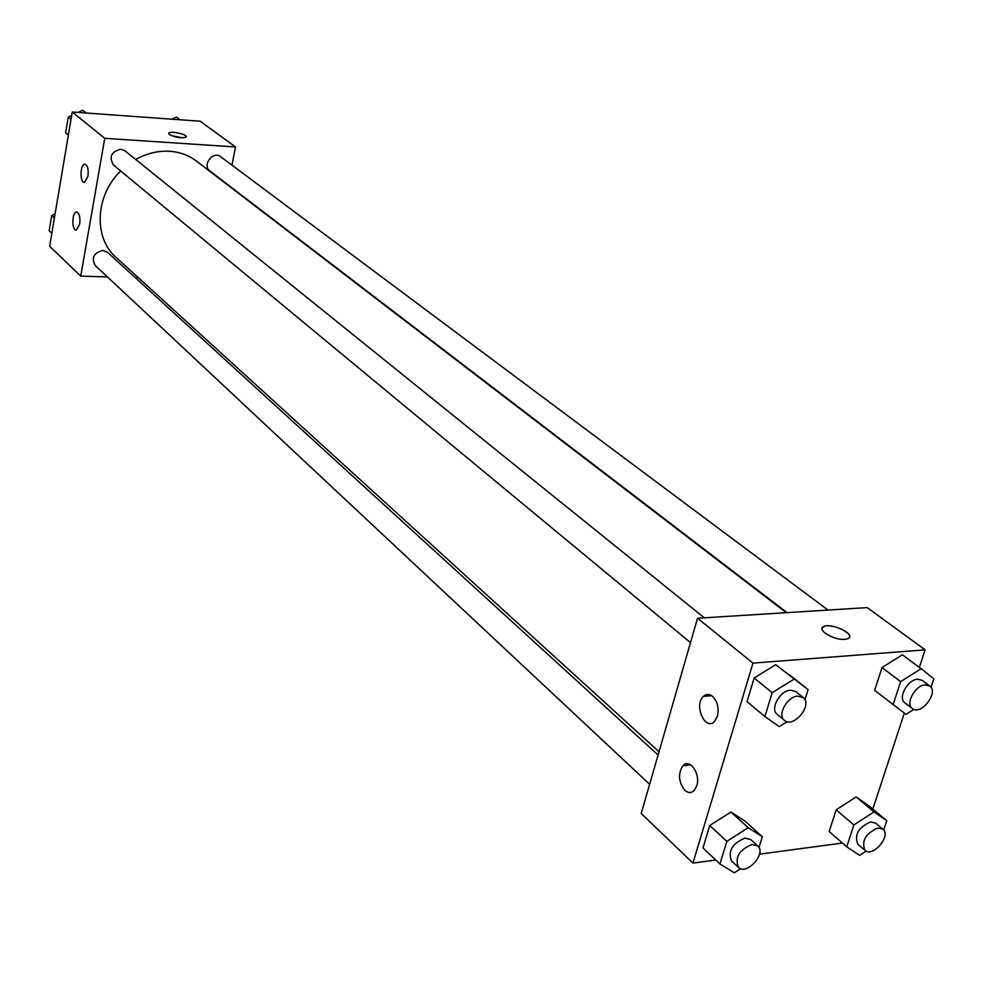 <?xml version="1.0" encoding="UTF-8"?>
<svg xmlns="http://www.w3.org/2000/svg" width="983" height="983" viewBox="0 0 983 983"><rect width="100%" height="100%" fill="white"/><g stroke="black" fill="none" stroke-linecap="round" stroke-linejoin="round"><path stroke-width="1.47" d="M107.491 276.948L80.741 276.112L49.629 246.278L72.263 112.013L200.225 121.228L235.502 146.958L231.963 165.144M138.615 277.931L135.47 277.833M169.383 134.524L168.793 133.049C170.637 130.506 188.748 134.769 186.07 137.116C181.376 138.443 175.81 137.583 169.383 134.524M80.741 276.112L104.751 138.32L72.263 112.013M104.751 138.32L235.502 146.958M182.58 137.866L171.656 135.728M79.697 224.026L76.502 229.936C71.857 231.57 71.624 212.807 76.281 212.07C79.254 212.672 80.385 216.653 79.697 224.026M87.966 176.141L84.612 182.273C79.881 183.784 79.881 164.837 84.612 164.222C87.561 164.861 88.679 168.83 87.966 176.141M827.993 610.062L220.585 156.653C213.004 150.448 201.834 165.353 209.883 170.944L787.039 612.63M658.094 755.005L107.466 252.275L102.859 250.444C93.766 252.803 91.21 257.792 95.179 265.435L649.64 784.299M704.32 617.828L124.976 150.817L120.798 149.219C111.251 151.714 108.794 156.973 113.426 164.984L690.508 642.636M786.289 612.679L196.539 161.151C188.81 155.289 179.84 151.996 169.629 151.271C158.054 150.62 146.762 153.36 135.74 159.492M120.676 170.981C95.154 195.445 93.324 237.947 116.092 257.435L659.015 751.774M697.537 618.246L641.223 813.482L692.954 863.086L752.966 663.12L697.537 618.246L867.203 607.605L925.126 649.849L919.363 667.396M684.856 790.357C678.528 782.038 677.852 773.842 682.853 765.794C689.599 757.881 700.83 773.793 696.787 785.749L694.256 790.443C691.356 793.244 688.223 793.207 684.856 790.357M712.564 696.382C717.529 701.555 719.138 708.178 717.406 716.251L714.58 721.362C705.278 731.573 693.519 705.106 703.373 696.394C706.236 693.826 709.296 693.826 712.564 696.382M882.021 667.555L874.673 690.336L882.021 667.555L902.357 654.789L882.021 667.555L900.625 681.612L921.108 668.686L933.85 678.749L930.999 687.326M836.164 809.845L829.173 831.544L836.164 809.845L856.156 796.943L836.164 809.845L853.871 824.946L873.998 811.884L886.752 820.707L883.668 830.008M868.923 805.79L856.156 796.943L868.923 805.79L886.752 820.707M709.738 825.487L702.98 847.96L709.738 825.487L730.91 812.044L709.738 825.487L726.855 841.35L748.174 827.711L762.329 836.766L758.974 847.555M745.053 821.124L730.91 812.044L745.053 821.124L762.329 836.766M752.966 663.12L925.126 649.849M842.406 843.045L759.527 854.153M715.759 860.027L692.954 863.086M904.348 713.08L872.818 809.046M775.71 664.68L754.145 677.987L747.031 701.629L754.145 677.987L775.71 664.68L808.075 689.611L804.93 699.736M844.753 639.355C833.768 640.511 815.718 629.317 823.889 626.503C832.22 622.423 857.299 635.264 847.665 638.753L844.753 639.355M849.496 637.045C851.831 631.885 830.512 623.148 823.877 626.503L822.095 628.198M913.92 709.37L906.068 714.383L893.142 704.578L900.625 681.612M929.746 686.023L922.165 680.359L917.63 679.228C907.604 679.511 897.54 698.09 904.851 702.784L912.359 708.534C920.948 715.943 939.232 692.278 929.746 686.023L925.212 684.893C915.161 685.188 905.048 703.84 912.359 708.534M893.142 704.578L874.673 690.336M921.108 668.686L902.357 654.789M866.17 851.143L859.683 855.382L846.744 846.805L853.871 824.946M882.918 829.222L875.706 823.14L870.692 821.923C858.405 827.367 854.116 834.788 857.827 844.213L864.966 850.369C872.732 857.901 891.581 835.673 882.918 829.222L877.905 828.005C865.593 833.486 861.28 840.944 864.966 850.369M846.744 846.805L829.173 831.544M873.998 811.884L856.156 796.943M787.174 721.706L779.286 726.646L764.897 716.546L772.159 692.708L793.895 679.228M803.197 697.525L795.837 691.602L790.516 690.164C779.924 690.496 769.677 709.087 777.172 714.358L784.446 720.379C793.453 728.735 813.174 704.7 803.197 697.525L797.864 696.111C787.248 696.455 776.951 715.12 784.446 720.379M764.897 716.546L747.031 701.629M772.159 692.708L754.145 677.987M808.075 689.611L789.89 675.063M740.629 868.689L734.301 872.769L719.949 863.983L726.855 841.35M757.782 846.019L750.791 839.642L744.967 838.106C732.2 843.5 727.715 851.106 731.512 860.924L738.43 867.399C746.49 875.841 766.826 853.367 757.782 846.019L751.946 844.495C739.142 849.926 734.633 857.557 738.43 867.399M719.949 863.983L702.98 847.96M748.174 827.711L730.91 812.044M171.964 119.189L176.375 117.051L180.049 119.779M68.368 135.076L65.615 132.779L68.245 117.137L71.673 115.49M78.075 112.431L82.646 110.231L86.357 113.02M71.009 119.398L68.245 117.137M86.111 113.008L82.646 110.231M51.829 233.266L49.15 230.735L51.694 215.572L55.085 213.901M54.384 218.054L51.694 215.572M168.793 133.049L168.671 133.713M76.281 212.07L77.141 212.107M84.612 164.222L85.435 164.272M682.853 765.794L690.791 764.946M703.373 696.394L711.631 695.681"/></g></svg>
